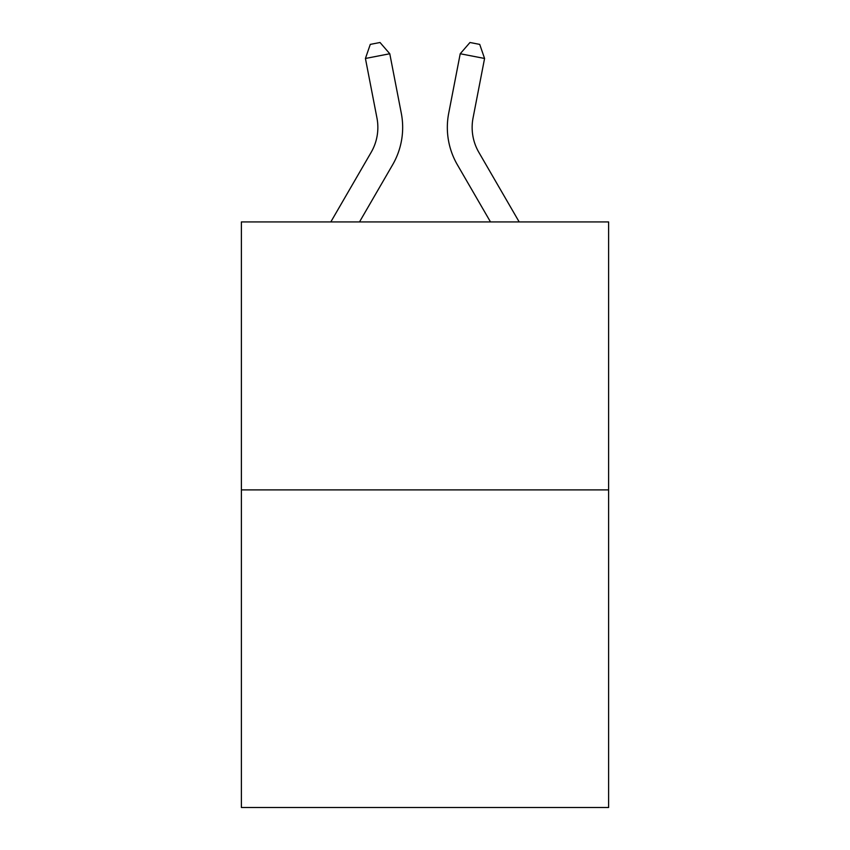 <?xml version="1.0" encoding="UTF-8"?>
<svg xmlns="http://www.w3.org/2000/svg" width="850" height="850" viewBox="0 0 850 850"><rect width="100%" height="100%" fill="white"/><g stroke="black" fill="none" stroke-linecap="round" stroke-linejoin="round"><path stroke-width="1.27" d="M608.611 489.897L608.611 221.924L241.389 221.924L241.389 807.5L608.611 807.5L608.611 489.897L241.389 489.897M401.306 113.284L389.778 53.752L401.306 113.284A74.439 74.439 0 0 1 392.636 164.762L359.507 221.924M519.18 221.924L478.837 152.32A49.629 49.629 0 0 1 473.046 118.001L484.574 58.469L460.222 53.752L448.694 113.284A74.439 74.439 0 0 0 457.364 164.762L490.493 221.924M330.82 221.924L371.163 152.32A49.629 49.629 0 0 0 376.954 118.001L365.426 58.469L370.281 44.391L380.024 42.5L389.778 53.752L365.426 58.469M371.163 152.32A49.629 49.629 0 0 0 376.954 118.001A49.629 49.629 0 0 1 371.163 152.32A49.629 49.629 0 0 0 376.954 118.001A49.629 49.629 0 0 1 371.163 152.32A49.629 49.629 0 0 0 376.954 118.001A49.629 49.629 0 0 1 371.163 152.32A49.629 49.629 0 0 0 376.954 118.001A49.629 49.629 0 0 1 371.163 152.32A49.629 49.629 0 0 0 376.954 118.001A49.629 49.629 0 0 1 371.163 152.32A49.629 49.629 0 0 0 376.954 118.001A49.629 49.629 0 0 1 371.163 152.32A49.629 49.629 0 0 0 376.954 118.001A49.629 49.629 0 0 1 371.163 152.32A49.629 49.629 0 0 0 376.954 118.001A49.629 49.629 0 0 1 371.163 152.32A49.629 49.629 0 0 0 376.954 118.001A49.629 49.629 0 0 1 371.163 152.32A49.629 49.629 0 0 0 376.954 118.001A49.629 49.629 0 0 1 371.163 152.32A49.629 49.629 0 0 0 376.954 118.001A49.629 49.629 0 0 1 371.163 152.32A49.629 49.629 0 0 0 376.954 118.001A49.629 49.629 0 0 1 371.163 152.32A49.629 49.629 0 0 0 376.954 118.001A49.629 49.629 0 0 1 371.163 152.32A49.629 49.629 0 0 0 376.954 118.001A49.629 49.629 0 0 1 371.163 152.32A49.629 49.629 0 0 0 376.954 118.001A49.629 49.629 0 0 1 371.163 152.32A49.629 49.629 0 0 0 376.954 118.001A49.629 49.629 0 0 1 371.163 152.32A49.629 49.629 0 0 0 376.954 118.001A49.629 49.629 0 0 1 371.163 152.32A49.629 49.629 0 0 0 376.954 118.001A49.629 49.629 0 0 1 371.163 152.32A49.629 49.629 0 0 0 376.954 118.001A49.629 49.629 0 0 1 371.163 152.32A49.629 49.629 0 0 0 376.954 118.001A49.629 49.629 0 0 1 371.163 152.32A49.629 49.629 0 0 0 376.954 118.001A49.629 49.629 0 0 1 371.163 152.32A49.629 49.629 0 0 0 376.954 118.001A49.629 49.629 0 0 1 371.163 152.32A49.629 49.629 0 0 0 376.954 118.001A49.629 49.629 0 0 1 371.163 152.32A49.629 49.629 0 0 0 376.954 118.001A49.629 49.629 0 0 1 371.163 152.32A49.629 49.629 0 0 0 376.954 118.001A49.629 49.629 0 0 1 371.163 152.32A49.629 49.629 0 0 0 376.954 118.001A49.629 49.629 0 0 1 371.163 152.32M484.574 58.469L479.719 44.391L469.976 42.5L460.222 53.752L448.694 113.284M478.837 152.32A49.629 49.629 0 0 1 473.046 118.001A49.629 49.629 0 0 0 478.837 152.32A49.629 49.629 0 0 1 473.046 118.001A49.629 49.629 0 0 0 478.837 152.32A49.629 49.629 0 0 1 473.046 118.001A49.629 49.629 0 0 0 478.837 152.32A49.629 49.629 0 0 1 473.046 118.001A49.629 49.629 0 0 0 478.837 152.32A49.629 49.629 0 0 1 473.046 118.001A49.629 49.629 0 0 0 478.837 152.32A49.629 49.629 0 0 1 473.046 118.001A49.629 49.629 0 0 0 478.837 152.32A49.629 49.629 0 0 1 473.046 118.001A49.629 49.629 0 0 0 478.837 152.32A49.629 49.629 0 0 1 473.046 118.001A49.629 49.629 0 0 0 478.837 152.32A49.629 49.629 0 0 1 473.046 118.001A49.629 49.629 0 0 0 478.837 152.32A49.629 49.629 0 0 1 473.046 118.001A49.629 49.629 0 0 0 478.837 152.32A49.629 49.629 0 0 1 473.046 118.001A49.629 49.629 0 0 0 478.837 152.32A49.629 49.629 0 0 1 473.046 118.001"/></g></svg>
